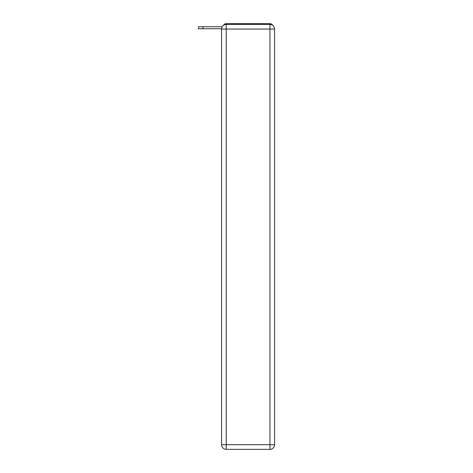 <?xml version="1.0" encoding="UTF-8"?>
<svg xmlns="http://www.w3.org/2000/svg" width="473" height="473" viewBox="0 0 473 473"><rect width="100%" height="100%" fill="white"/><g stroke="black" fill="none" stroke-linecap="round" stroke-linejoin="round"><path stroke-width="0.71" d="M272.702 25.323A3.092 3.092 0 0 0 269.953 23.65L226.224 23.65A3.092 3.092 0 0 0 223.481 25.323M226.224 23.65L236.039 23.65M260.144 23.65L269.953 23.65M221.601 28.747L198.412 28.747L198.412 26.742L207.682 26.742M269.953 449.35A4.635 4.635 0 0 0 274.588 444.715L274.588 29.06A4.635 4.635 0 0 0 269.953 24.425L226.224 24.425A4.635 4.635 0 0 0 221.589 29.06L226.224 29.06L226.224 444.715L269.953 444.715L269.953 29.06L226.224 29.06L226.224 24.425A4.635 4.635 0 0 0 221.589 29.06L221.589 444.715A4.635 4.635 0 0 0 226.224 449.35L226.224 444.715L221.589 444.715A4.635 4.635 0 0 0 226.224 449.35L269.953 449.35A4.635 4.635 0 0 0 274.588 444.715A4.635 4.635 0 0 1 269.953 449.35L269.953 444.715L274.588 444.715M203.047 28.747L203.047 26.742L222.209 26.742M274.588 29.06A4.635 4.635 0 0 0 269.953 24.425L269.953 29.06L274.588 29.06"/></g></svg>
